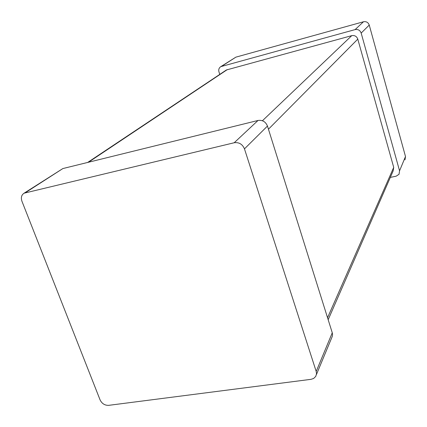 <?xml version="1.0" encoding="UTF-8"?>
<svg xmlns="http://www.w3.org/2000/svg" width="427" height="427" viewBox="0 0 427 427"><rect width="100%" height="100%" fill="white"/><g stroke="black" fill="none" stroke-linecap="round" stroke-linejoin="round"><path stroke-width="0.64" d="M316.199 371.453L244.468 148.868C242.445 144.161 239.019 142.122 234.199 142.751L24.093 193.185C21.467 194.952 20.747 197.626 21.932 201.218L100.089 399.918C101.941 403.643 104.796 405.453 108.671 405.346L311.016 379.325L313.626 378.471L315.745 376.406L316.519 373.849L316.199 371.453L332.265 332.788L267.462 126.056C265.626 121.711 262.482 119.848 258.015 120.467L62.876 168.558L24.093 193.185M316.434 374.554L332.259 336.46L332.558 334.661L332.265 332.788M262.429 120.75L351.752 35.649C354.682 35.163 356.694 36.322 357.789 39.129L393.715 167.373L393.155 170.912L328.166 319.711M351.752 35.649L226.374 69.985L87.658 162.447M390.321 177.402L396.181 176.175L399.037 174.275L399.56 170.811L361.173 33.082C360.078 30.264 358.061 29.1 355.115 29.596L220.802 66.644C218.992 67.856 218.378 69.596 218.96 71.864L219.772 74.389M355.115 29.596L363.484 21.766L235.885 57.143L220.802 66.644M363.484 21.766C366.291 21.286 368.213 22.385 369.248 25.07L405.501 156.517L404.993 159.837M234.199 142.751L258.015 120.467M25.444 192.662L62.876 168.558M244.468 148.868L267.462 126.056M268.45 129.205L357.789 39.129M327.546 317.736L393.715 167.373M88.496 162.244L227.34 69.58M221.709 66.27L235.885 57.143M361.173 33.082L369.248 25.07M399.56 170.811L405.501 156.517"/></g></svg>
